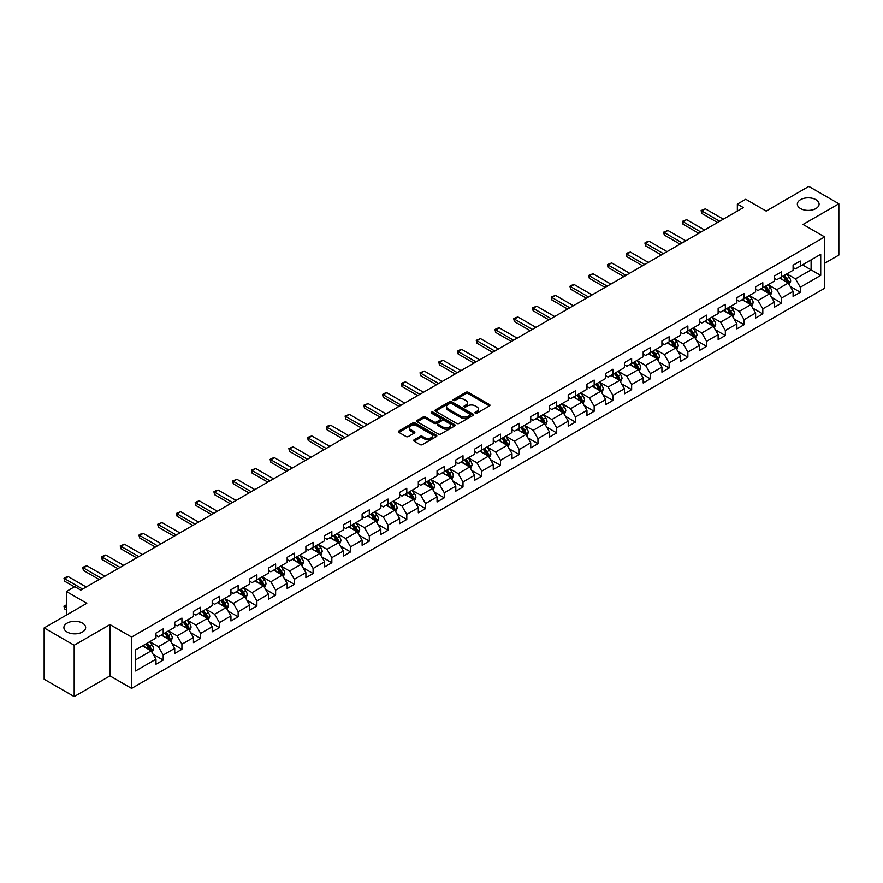 <?xml version="1.0" encoding="UTF-8"?>
<svg xmlns="http://www.w3.org/2000/svg" width="883" height="883" viewBox="0 0 883 883"><rect width="100%" height="100%" fill="white"/><g stroke="black" fill="none" stroke-linecap="round" stroke-linejoin="round"><path stroke-width="1.32" d="M475.286 413.156A1.17 0.673 0 0 0 476.941 413.156L489.469 405.926A1.667 0.96 0 0 0 489.955 405.242A1.667 0.96 0 0 0 489.469 404.557L468.244 392.306A1.667 0.96 0 0 0 465.882 392.306L453.354 399.546A1.17 0.673 0 0 0 455.01 400.496L456.632 399.558A5.331 3.079 0 0 1 464.171 399.558L465.948 400.584A5.331 3.079 0 0 1 467.504 402.758A5.331 3.079 0 0 1 465.948 404.933L464.326 405.871A1.17 0.673 0 0 0 465.97 406.82L467.593 405.893A5.331 3.079 0 0 1 475.142 405.893L476.908 406.908A5.331 3.079 0 0 1 478.476 409.094A5.331 3.079 0 0 1 476.908 411.268L475.286 412.206A1.17 0.673 0 0 0 475.286 413.156L475.286 412.206M82.472 623.122A10.872 6.28 0 0 0 70.618 621.764A10.872 6.28 0 0 0 63.907 627.559A10.872 6.28 0 0 0 67.097 632.007A10.872 6.28 0 0 0 78.94 633.365A10.872 6.28 0 0 0 85.651 627.559A10.872 6.28 0 0 0 82.472 623.122M815.903 199.679A10.872 6.28 0 0 0 804.06 198.322A10.872 6.28 0 0 0 797.349 204.116A10.872 6.28 0 0 0 800.528 208.554A10.872 6.28 0 0 0 812.382 209.911A10.872 6.28 0 0 0 819.093 204.116A10.872 6.28 0 0 0 815.903 199.679M414.127 439.822A1.667 0.96 0 0 0 413.641 440.507A1.667 0.96 0 0 0 414.127 441.18L420.076 444.624A1.667 0.96 0 0 0 422.438 444.624L436.345 436.588A1.667 0.96 0 0 0 436.842 435.904A1.667 0.96 0 0 0 436.345 435.231L415.131 422.979A1.667 0.96 0 0 0 412.769 422.979L398.851 431.003A1.667 0.96 0 0 0 398.365 431.688A1.667 0.96 0 0 0 398.851 432.372L406.048 436.522A1.667 0.96 0 0 0 408.41 436.522L414.359 433.078A1.667 0.96 0 0 0 414.844 432.405A1.667 0.96 0 0 0 414.359 431.721L410.794 429.668A4.459 2.572 0 0 1 409.491 427.847A4.459 2.572 0 0 1 412.24 425.463A4.459 2.572 0 0 1 417.096 426.025L431.07 434.083A4.459 2.572 0 0 1 432.383 435.904A4.459 2.572 0 0 1 429.624 438.288A4.459 2.572 0 0 1 424.767 437.725L422.438 436.39A1.667 0.96 0 0 0 420.076 436.39L414.127 439.822L414.127 441.18M824.678 263.277L838.85 255.088L838.85 203.774L808.817 186.434L766.179 211.048L745.76 199.26L737.349 204.116L743.354 207.582L80.783 590.12L74.779 586.643L66.368 591.5L66.368 615.087M74.183 645.252L74.183 696.566L109.978 675.903L109.978 624.579L74.183 645.252L44.15 627.912L86.788 603.288L66.368 591.5M109.978 624.579L131.6 637.062L824.678 236.92L824.678 288.233L131.6 688.387L131.6 637.062M838.85 203.774L803.055 224.437L824.678 236.92M456.743 423.454A1.667 0.96 0 0 0 459.105 423.454L473.012 415.418A1.667 0.96 0 0 0 473.509 414.734A1.667 0.96 0 0 0 473.012 414.061L451.798 401.809A1.667 0.96 0 0 0 449.436 401.809L435.529 409.833A1.667 0.96 0 0 0 435.032 410.518A1.667 0.96 0 0 0 435.529 411.202L456.743 423.454M431.919 413.41A1.17 0.673 0 0 1 433.111 413.575L433.111 412.184L454.679 424.646A1.667 0.96 0 0 1 455.175 425.319A1.667 0.96 0 0 1 454.679 426.003L440.772 434.039A1.667 0.96 0 0 1 438.409 434.039L417.184 421.787L417.184 420.418A1.667 0.96 0 0 0 416.699 421.103A1.667 0.96 0 0 0 417.184 421.787M417.184 420.418L423.145 416.986A1.667 0.96 0 0 1 425.507 416.986L434.105 421.953A1.667 0.96 0 0 0 436.467 421.953L440.418 419.679A1.667 0.96 0 0 0 440.904 418.995A1.667 0.96 0 0 0 440.418 418.31L431.456 413.134A1.17 0.673 0 0 1 433.111 412.184M74.183 696.566L44.15 679.226L44.15 627.912M153.156 654.303L163.189 660.087L163.189 655.031L174.724 648.365L174.724 653.431L181.92 649.27L181.92 644.204L193.454 637.548L193.454 642.614L200.662 638.453L200.662 633.387L212.196 626.731L212.196 631.798L219.403 627.636L219.403 622.57L230.938 615.915L230.938 620.981L238.145 616.82L238.145 611.753L249.668 605.098L249.668 610.153L256.876 605.992L256.876 600.937L268.41 594.281L268.41 599.336L275.617 595.175L275.617 590.12L287.152 583.453L287.152 588.52L294.359 584.358L294.359 579.292L305.882 572.637L305.882 577.703L313.09 573.542L313.09 568.475L324.624 561.82L324.624 566.886L331.831 562.725L331.831 557.659L343.366 551.003L343.366 556.069L350.573 551.908L350.573 546.842L362.107 540.186L362.107 545.241L369.304 541.091L369.304 536.025L380.838 529.37L380.838 534.425L388.045 530.264L388.045 525.208L399.58 518.553L399.58 523.608L406.787 519.447L406.787 514.392L418.321 507.725L418.321 512.791L425.529 508.63L425.529 503.564L437.052 496.908L437.052 501.974L444.259 497.813L444.259 492.747L455.794 486.091L455.794 491.158L463.001 486.997L463.001 481.93L474.535 475.275L474.535 480.341L481.743 476.18L481.743 471.114L493.266 464.458L493.266 469.513L500.473 465.352L500.473 460.297L512.008 453.641L512.008 458.696L519.215 454.535L519.215 449.48L530.749 442.813L530.749 447.88L537.957 443.719L537.957 438.652L549.491 431.997L549.491 437.063L556.698 432.902L556.698 427.836L568.222 421.18L568.222 426.246L575.429 422.085L575.429 417.019L586.963 410.363L586.963 415.429L594.171 411.268L594.171 406.202L605.705 399.546L605.705 404.602L612.912 400.441L612.912 395.385L624.436 388.73L624.436 393.785L631.643 389.624L631.643 384.569L643.177 377.902L643.177 382.968L650.385 378.807L650.385 373.741L661.919 367.085L661.919 372.151L669.126 367.99L669.126 362.924L680.65 356.268L680.65 361.335L687.857 357.174L687.857 352.107L699.391 345.452L699.391 350.518L706.599 346.357L706.599 341.291L718.133 334.635L718.133 339.69L725.34 335.529L725.34 330.474L736.875 323.818L736.875 328.873L744.082 324.712L744.082 319.657L755.605 312.99L755.605 318.057L762.813 313.895L762.813 308.829L774.347 302.174L774.347 307.24L781.554 303.079L781.554 298.012L793.089 291.357L793.089 296.423L800.296 292.262L800.296 287.196L820.715 275.408L820.715 254.326L811.102 259.878L811.102 269.856L820.715 275.408M163.189 660.087L155.982 664.248L155.982 659.193L135.563 670.981L135.563 649.899L155.982 638.111L155.982 633.045L163.189 628.884L163.189 633.95L174.724 627.283L174.724 622.228L181.92 618.067L181.92 623.122L193.454 616.466L193.454 611.411L200.662 607.25L200.662 612.305L212.196 605.65L212.196 600.583L219.403 596.422L219.403 601.489L230.938 594.833L230.938 589.767L238.145 585.606L238.145 590.672L249.668 584.016L249.668 578.95L256.876 574.789L256.876 579.855L268.41 573.199L268.41 568.133L275.617 563.972L275.617 569.038L287.152 562.372L287.152 557.316L294.359 553.155L294.359 558.211L305.882 551.555L305.882 546.5L313.09 542.339L313.09 547.394L324.624 540.738L324.624 535.672L331.831 531.511L331.831 536.577L343.366 529.921L343.366 524.855L350.573 520.694L350.573 525.76L362.107 519.105L362.107 514.038L369.304 509.877L369.304 514.944L380.838 508.288L380.838 503.222L388.045 499.061L388.045 504.127L399.58 497.46L399.58 492.405L406.787 488.244L406.787 493.299L418.321 486.643L418.321 481.588L425.529 477.427L425.529 482.482L437.052 475.827L437.052 470.76L444.259 466.599L444.259 471.665L455.794 465.01L455.794 459.944L463.001 455.783L463.001 460.849L474.535 454.193L474.535 449.127L481.743 444.966L481.743 450.032L493.266 443.376L493.266 438.31L500.473 434.149L500.473 439.215L512.008 432.549L512.008 427.493L519.215 423.332L519.215 428.387L530.749 421.732L530.749 416.677L537.957 412.516L537.957 417.571L549.491 410.915L549.491 405.849L556.698 401.688L556.698 406.754L568.222 400.098L568.222 395.032L575.429 390.871L575.429 395.937L586.963 389.282L586.963 384.215L594.171 380.054L594.171 385.12L605.705 378.465L605.705 373.399L612.912 369.237L612.912 374.304L624.436 367.648L624.436 362.582L631.643 358.421L631.643 363.487L643.177 356.82L643.177 351.765L650.385 347.604L650.385 352.659L661.919 346.004L661.919 340.948L669.126 336.787L669.126 341.842L680.65 335.187L680.65 330.121L687.857 325.959L687.857 331.026L699.391 324.37L699.391 319.304L706.599 315.143L706.599 320.209L718.133 313.553L718.133 308.487L725.34 304.326L725.34 309.392L736.875 302.737L736.875 297.67L744.082 293.509L744.082 298.575L755.605 291.909L755.605 286.854L762.813 282.692L762.813 287.748L774.347 281.092L774.347 276.037L781.554 271.876L781.554 276.931L793.089 270.275L793.089 265.209L800.296 261.048L800.296 266.114L820.715 254.326M161.269 635.054L169.911 640.043L158.377 646.709L149.735 641.709M155.982 635.33L158.377 636.72L163.189 633.95M158.377 646.709L163.189 655.031M169.911 640.043L174.724 648.365M180 624.237L188.653 629.226L177.119 635.881L168.476 630.892M174.724 624.513L177.119 625.904L181.92 623.122M177.119 635.881L181.92 644.204M188.653 629.226L193.454 637.548M198.741 613.42L207.395 618.409L195.86 625.065L187.207 620.076M193.454 613.696L195.86 615.087L200.662 612.305M195.86 625.065L200.662 633.387M207.395 618.409L212.196 626.731M217.483 602.603L226.125 607.592L214.602 614.248L205.949 609.259M212.196 602.879L214.602 604.259L219.403 601.489M214.602 614.248L219.403 622.57M226.125 607.592L230.938 615.915M236.214 591.776L244.867 596.776L233.333 603.431L224.69 598.442M230.938 592.063L233.333 593.442L238.145 590.672M233.333 603.431L238.145 611.753M244.867 596.776L249.668 605.098M254.955 580.959L263.609 585.959L252.074 592.614L243.421 587.614M249.668 581.235L252.074 582.625L256.876 579.855M252.074 592.614L256.876 600.937M263.609 585.959L268.41 594.281M273.697 570.142L282.339 575.131L270.816 581.798L262.163 576.798M268.41 570.418L270.816 571.809L275.617 569.038M270.816 581.798L275.617 590.12M282.339 575.131L287.152 583.453M292.439 559.325L301.081 564.314L289.547 570.981L280.904 565.981M287.152 559.601L289.547 560.992L294.359 558.211M289.547 570.981L294.359 579.292M301.081 564.314L305.882 572.637M311.169 548.509L319.823 553.498L308.288 560.153L299.646 555.164M305.882 548.784L308.288 550.175L313.09 547.394M308.288 560.153L313.09 568.475M319.823 553.498L324.624 561.82M329.911 537.692L338.564 542.681L327.03 549.336L318.377 544.347M324.624 537.968L327.03 539.347L331.831 536.577M327.03 549.336L331.831 557.659M338.564 542.681L343.366 551.003M348.653 526.864L357.295 531.864L345.761 538.52L337.118 533.531M343.366 527.151L345.761 528.531L350.573 525.76M345.761 538.52L350.573 546.842M357.295 531.864L362.107 540.186M367.383 516.047L376.037 521.047L364.502 527.703L355.86 522.703M362.107 516.323L364.502 517.714L369.304 514.944M364.502 527.703L369.304 536.025M376.037 521.047L380.838 529.37M386.125 505.231L394.778 510.231L383.244 516.886L374.591 511.886M380.838 505.506L383.244 506.897L388.045 504.127M383.244 516.886L388.045 525.208M394.778 510.231L399.58 518.553M404.867 494.414L413.509 499.403L401.986 506.069L393.332 501.069M399.58 494.69L401.986 496.08L406.787 493.299M401.986 506.069L406.787 514.392M413.509 499.403L418.321 507.725M423.597 483.597L432.251 488.586L420.716 495.242L412.074 490.253M418.321 483.873L420.716 485.264L425.529 482.482M420.716 495.242L425.529 503.564M432.251 488.586L437.052 496.908M442.339 472.78L450.992 477.769L439.458 484.425L430.805 479.436M437.052 473.056L439.458 474.436L444.259 471.665M439.458 484.425L444.259 492.747M450.992 477.769L455.794 486.091M461.081 461.964L469.723 466.952L458.2 473.608L449.546 468.619M455.794 462.239L458.2 463.619L463.001 460.849M458.2 473.608L463.001 481.93M469.723 466.952L474.535 475.275M479.822 451.136L488.465 456.136L476.93 462.791L468.288 457.802M474.535 451.412L476.93 452.802L481.743 450.032M476.93 462.791L481.743 471.114M488.465 456.136L493.266 464.458M498.553 440.319L507.206 445.319L495.672 451.975L487.03 446.975M493.266 440.595L495.672 441.986L500.473 439.215M495.672 451.975L500.473 460.297M507.206 445.319L512.008 453.641M517.295 429.502L525.948 434.491L514.414 441.158L505.76 436.158M512.008 429.778L514.414 431.169L519.215 428.387M514.414 441.158L519.215 449.48M525.948 434.491L530.749 442.813M536.036 418.685L544.679 423.674L533.155 430.33L524.502 425.341M530.749 418.961L533.155 420.352L537.957 417.571M533.155 430.33L537.957 438.652M544.679 423.674L549.491 431.997M554.767 407.869L563.42 412.858L551.886 419.513L543.244 414.524M549.491 408.145L551.886 409.524L556.698 406.754M551.886 419.513L556.698 427.836M563.42 412.858L568.222 421.18M573.509 397.052L582.162 402.041L570.628 408.697L561.974 403.708M568.222 397.328L570.628 398.708L575.429 395.937M570.628 408.697L575.429 417.019M582.162 402.041L586.963 410.363M592.25 386.224L600.893 391.224L589.369 397.88L580.716 392.891M586.963 386.511L589.369 387.891L594.171 385.12M589.369 397.88L594.171 406.202M600.893 391.224L605.705 399.546M610.981 375.407L619.634 380.407L608.1 387.063L599.458 382.063M605.705 375.683L608.1 377.074L612.912 374.304M608.1 387.063L612.912 395.385M619.634 380.407L624.436 388.73M629.722 364.591L638.376 369.58L626.842 376.246L618.188 371.246M624.436 364.867L626.842 366.257L631.643 363.487M626.842 376.246L631.643 384.569M638.376 369.58L643.177 377.902M648.464 353.774L657.107 358.763L645.583 365.419L636.93 360.43M643.177 354.05L645.583 355.441L650.385 352.659M645.583 365.419L650.385 373.741M657.107 358.763L661.919 367.085M667.206 342.957L675.848 347.946L664.314 354.602L655.672 349.613M661.919 343.233L664.314 344.624L669.126 341.842M664.314 354.602L669.126 362.924M675.848 347.946L680.65 356.268M685.936 332.14L694.59 337.129L683.056 343.785L674.413 338.796M680.65 332.416L683.056 333.796L687.857 331.026M683.056 343.785L687.857 352.107M694.59 337.129L699.391 345.452M704.678 321.313L713.332 326.313L701.797 332.968L693.144 327.979M699.391 321.6L701.797 322.979L706.599 320.209M701.797 332.968L706.599 341.291M713.332 326.313L718.133 334.635M723.42 310.496L732.062 315.496L720.539 322.152L711.886 317.152M718.133 310.772L720.539 312.163L725.34 309.392M720.539 322.152L725.34 330.474M732.062 315.496L736.875 323.818M742.15 299.679L750.804 304.679L739.27 311.335L730.627 306.335M736.875 299.955L739.27 301.346L744.082 298.575M739.27 311.335L744.082 319.657M750.804 304.679L755.605 312.99M760.892 288.862L769.546 293.851L758.011 300.518L749.358 295.518M755.605 289.138L758.011 290.529L762.813 287.748M758.011 300.518L762.813 308.829M769.546 293.851L774.347 302.174M779.634 278.046L788.276 283.035L776.753 289.69L768.1 284.701M774.347 278.322L776.753 279.712L781.554 276.931M776.753 289.69L781.554 298.012M788.276 283.035L793.089 291.357M802.459 264.867L811.102 269.856L795.484 278.873L786.841 273.885M793.089 267.505L795.484 268.885L800.296 266.114M795.484 278.873L800.296 287.196M109.978 675.903L131.6 688.387M737.349 204.116L737.349 211.048M135.563 659.877L151.17 650.87L142.527 645.87M151.17 650.87L155.982 659.193M790.263 286.467L800.296 292.262M771.521 297.284L781.554 303.079M752.791 308.112L762.813 313.895M734.049 318.929L744.082 324.712M715.307 329.745L725.34 335.529M696.566 340.562L706.599 346.357M677.835 351.379L687.857 357.174M659.093 362.196L669.126 367.99M640.352 373.012L650.385 378.807M621.621 383.84L631.643 389.624M602.879 394.657L612.912 400.441M584.138 405.474L594.171 411.268M565.407 416.29L575.429 422.085M546.665 427.107L556.698 432.902M527.924 437.924L537.957 443.719M509.182 448.752L519.215 454.535M490.451 459.568L500.473 465.352M471.71 470.385L481.743 476.18M452.968 481.202L463.001 486.997M434.237 492.019L444.259 497.813M415.496 502.835L425.529 508.63M396.754 513.663L406.787 519.447M378.012 524.48L388.045 530.264M359.282 535.297L369.304 541.091M340.54 546.113L350.573 551.908M321.798 556.93L331.831 562.725M303.068 567.747L313.09 573.542M284.326 578.575L294.359 584.358M265.584 589.391L275.617 595.175M246.854 600.208L256.876 605.992M228.112 611.025L238.145 616.82M209.37 621.842L219.403 627.636M190.629 632.658L200.662 638.453M171.898 643.475L181.92 649.27M475.749 413.321L476.908 412.659A5.331 3.079 0 0 0 478.476 410.474L478.476 409.094M467.504 402.758L467.504 404.149A5.331 3.079 0 0 1 465.948 406.323L464.789 406.986M489.447 405.937L468.244 393.697A1.667 0.96 0 0 0 465.882 393.697L453.818 400.661M472.99 415.429L451.798 403.189A1.667 0.96 0 0 0 449.436 403.189L435.551 411.213L435.529 409.833M470.065 415.22A1.17 0.673 0 0 0 470.065 414.259L451.445 403.509A1.17 0.673 0 0 0 449.789 403.509L448.078 404.491A5.331 3.079 0 0 0 446.522 406.677A5.331 3.079 0 0 0 448.078 408.851L460.816 416.202A5.331 3.079 0 0 0 468.365 416.202L470.065 415.22L470.065 416.599A1.17 0.673 0 0 0 470.407 416.125L470.407 414.734M446.522 406.677L446.522 408.056A5.331 3.079 0 0 0 448.078 410.242L448.078 408.851M470.065 416.599L468.365 417.593A5.331 3.079 0 0 1 460.816 417.593L448.078 410.242M417.206 421.798L423.145 418.376L423.145 416.986M440.904 418.995L440.904 420.385A1.667 0.96 0 0 1 440.418 421.059L436.467 423.343A1.667 0.96 0 0 1 434.105 423.343L425.507 418.376A1.667 0.96 0 0 0 423.145 418.376M433.111 413.575L454.657 426.014M443.045 427.107A4.459 2.572 0 0 0 447.902 427.67A4.459 2.572 0 0 0 450.65 425.286A4.459 2.572 0 0 0 449.348 423.465L444.425 420.628A1.667 0.96 0 0 0 442.063 420.628L438.123 422.902A1.667 0.96 0 0 0 437.626 423.586A1.667 0.96 0 0 0 438.123 424.27L443.045 427.107L443.045 428.498A4.459 2.572 0 0 0 447.902 429.061A4.459 2.572 0 0 0 450.65 426.677L450.65 425.286M437.626 423.586L437.626 424.977A1.667 0.96 0 0 0 438.123 425.65L438.123 424.27M443.045 428.498L438.123 425.65M432.383 435.904L432.383 437.295A4.459 2.572 0 0 1 429.624 439.679A4.459 2.572 0 0 1 424.767 439.116L422.438 437.769A1.667 0.96 0 0 0 420.076 437.769L414.149 441.202M409.491 427.847L409.491 429.226A4.459 2.572 0 0 0 410.794 431.047L410.794 429.668M414.337 433.1L410.794 431.047M436.323 436.599L415.131 424.359A1.667 0.96 0 0 0 412.769 424.359L398.873 432.383M789.225 284.679L790.66 281.081A4.503 2.594 -120 0 0 789.225 277.251L786.742 273.94M782.415 279.657L780.738 277.405M783.022 276.092L785.495 279.392A4.503 2.594 60 0 1 786.786 282.107L788.232 281.269A4.503 2.594 -120 0 0 786.941 278.564L784.457 275.253M783.331 275.904L786.08 279.58A2.296 1.325 60 0 1 786.499 280.275L788.232 281.269M719.689 221.247L701.775 210.905L701.775 213.399L701.113 210.518L705.374 208.818L723.298 219.161M717.526 222.494L701.775 213.399M705.374 208.818L701.775 210.905L701.113 210.518M770.495 295.496L771.919 291.898A4.503 2.594 -120 0 0 770.484 288.068L768 284.756M763.685 290.474L761.996 288.222M764.281 286.909L766.764 290.22A4.503 2.594 60 0 1 768.044 292.924L769.49 292.096A4.503 2.594 -120 0 0 768.199 289.381L765.727 286.07M764.59 286.721L767.349 290.397A2.296 1.325 60 0 1 767.757 291.092L769.49 292.096M751.753 306.313L753.177 302.714A4.503 2.594 -120 0 0 751.742 298.884L749.27 295.573M744.943 301.291L743.265 299.039M745.539 297.726L748.022 301.037A4.503 2.594 60 0 1 749.314 303.741L750.749 302.913A4.503 2.594 -120 0 0 749.457 300.198L746.985 296.898M745.859 297.549L748.607 301.213A2.296 1.325 60 0 1 749.027 301.909L750.749 302.913M700.959 232.063L683.034 221.721L683.034 224.216L682.371 221.335L686.632 219.635L704.557 229.988M698.795 233.311L683.034 224.216M686.632 219.635L683.034 221.721L682.371 221.335M682.217 242.88L664.292 232.538L664.292 235.033L663.63 232.152L667.901 230.452L685.815 240.805M680.053 244.127L664.292 235.033M667.901 230.452L664.292 232.538L663.63 232.152M733.011 317.14L734.446 313.531A4.503 2.594 -120 0 0 733.011 309.701L730.528 306.39M726.201 312.107L724.524 309.856M726.808 308.542L729.281 311.854A4.503 2.594 60 0 1 730.572 314.558L732.018 313.73A4.503 2.594 -120 0 0 730.727 311.026L728.243 307.714M727.117 308.366L729.866 312.03A2.296 1.325 60 0 1 730.285 312.725L732.018 313.73M714.281 327.957L715.705 324.359A4.503 2.594 -120 0 0 714.27 320.518L711.786 317.207M707.471 322.924L705.782 320.684M708.067 319.359L710.539 322.67A4.503 2.594 60 0 1 711.83 325.374L713.276 324.547A4.503 2.594 -120 0 0 711.985 321.842L709.502 318.531M708.376 319.182L711.124 322.847A2.296 1.325 60 0 1 711.543 323.553L713.276 324.547M695.539 338.774L696.963 335.176A4.503 2.594 -120 0 0 695.528 331.335L693.056 328.034M688.729 333.741L687.04 331.5M689.325 330.176L691.808 333.487A4.503 2.594 60 0 1 693.1 336.202L694.535 335.363A4.503 2.594 -120 0 0 693.243 332.659L690.771 329.348M689.645 329.999L692.393 333.675A2.296 1.325 60 0 1 692.813 334.37L694.535 335.363M663.475 253.697L645.561 243.355L645.561 245.849L644.899 242.968L646.698 241.931L649.16 241.269L667.084 251.622M661.312 254.955L645.561 245.849M649.16 241.269L645.561 243.355L644.899 242.968M644.745 264.525L626.82 254.172L626.82 256.666L626.157 253.796L627.956 252.748L630.418 252.097L648.343 262.439M642.581 265.772L626.82 256.666M630.418 252.097L626.82 254.172L626.157 253.796M626.003 275.341L608.078 264.988L608.078 267.483L607.416 264.613L611.687 262.913L629.601 273.255M623.84 276.589L608.078 267.483M611.687 262.913L608.078 264.988L607.416 264.613M607.261 286.158L589.336 275.805L589.336 278.311L588.685 275.43L592.946 273.73L610.87 284.072M605.098 287.405L589.336 278.311M592.946 273.73L589.336 275.805L588.685 275.43M588.52 296.975L570.606 286.633L570.606 289.127L569.943 286.247L571.742 285.209L574.204 284.547L592.129 294.9M586.367 298.222L570.606 289.127M574.204 284.547L570.606 286.633L569.943 286.247M569.789 307.792L551.864 297.45L551.864 299.944L551.202 297.063L555.473 295.364L573.387 305.717M567.626 309.039L551.864 299.944M555.473 295.364L551.864 297.45L551.202 297.063M551.047 318.608L533.122 308.266L533.122 310.761L532.46 307.88L536.732 306.18L554.645 316.533M548.884 319.856L533.122 310.761M536.732 306.18L533.122 308.266L532.46 307.88M532.306 329.436L514.392 319.083L514.392 321.578L513.729 318.708L515.529 317.659L517.99 317.008L535.915 327.35M530.142 330.684L514.392 321.578M517.99 317.008L514.392 319.083L513.729 318.708M513.575 340.253L495.65 329.9L495.65 332.394L494.988 329.525L496.787 328.476L499.248 327.825L517.173 338.167M511.412 341.5L495.65 332.394M499.248 327.825L495.65 329.9L494.988 329.525M494.833 351.07L476.908 340.717L476.908 343.222L476.246 340.341L480.518 338.642L498.431 348.984M492.67 352.317L476.908 343.222M480.518 338.642L476.908 340.717L476.246 340.341M476.092 361.887L458.178 351.544L458.178 354.039L457.515 351.158L459.315 350.121L461.776 349.458L479.701 359.811M473.928 363.134L458.178 354.039M461.776 349.458L458.178 351.544L457.515 351.158M457.361 372.703L439.436 362.361L439.436 364.856L438.774 361.975L443.034 360.275L460.959 370.628M455.198 373.951L439.436 364.856M443.034 360.275L439.436 362.361L438.774 361.975M438.619 383.52L420.694 373.178L420.694 375.672L420.032 372.792L424.304 371.092L442.217 381.445M436.456 384.767L420.694 375.672M424.304 371.092L420.694 373.178L420.032 372.792M419.878 394.337L401.953 383.995L401.953 386.489L401.301 383.608L403.101 382.571L405.562 381.92L423.487 392.262M417.714 395.595L401.953 386.489M405.562 381.92L401.953 383.995L401.301 383.608M401.136 405.165L383.222 394.811L383.222 397.306L382.56 394.436L384.359 393.388L386.82 392.736L404.745 403.078M398.984 406.412L383.222 397.306M386.82 392.736L383.222 394.811L382.56 394.436M382.405 415.981L364.48 405.628L364.48 408.134L363.818 405.253L368.079 403.553L386.003 413.895M380.242 417.229L364.48 408.134M368.079 403.553L364.48 405.628L363.818 405.253M363.664 426.798L345.739 416.456L345.739 418.95L345.076 416.07L349.348 414.37L367.262 424.712M361.5 428.045L345.739 418.95M349.348 414.37L345.739 416.456L345.076 416.07M344.922 437.615L327.008 427.273L327.008 429.767L326.346 426.886L328.145 425.849L330.606 425.187L348.531 435.54M342.759 438.862L327.008 429.767M330.606 425.187L327.008 427.273L326.346 426.886M326.191 448.432L308.266 438.089L308.266 440.584L307.604 437.703L309.403 436.666L311.865 436.003L329.789 446.356M324.028 449.679L308.266 440.584M311.865 436.003L308.266 438.089L307.604 437.703M676.797 349.591L678.232 345.993A4.503 2.594 -120 0 0 676.786 342.163L674.314 338.851M669.987 344.569L668.31 342.317M670.583 341.004L673.067 344.304A4.503 2.594 60 0 1 674.358 347.019L675.793 346.18A4.503 2.594 -120 0 0 674.513 343.476L672.029 340.165M670.903 340.816L673.652 344.491A2.296 1.325 60 0 1 674.071 345.187L675.793 346.18M658.056 360.407L659.491 356.809A4.503 2.594 -120 0 0 658.056 352.979L655.572 349.668M651.257 355.385L649.568 353.134M651.853 351.82L654.325 355.132A4.503 2.594 60 0 1 655.616 357.836L657.062 356.997A4.503 2.594 -120 0 0 655.771 354.293L653.288 350.981M652.162 351.633L654.91 355.308A2.296 1.325 60 0 1 655.329 356.004L657.062 356.997M639.325 371.224L640.749 367.626A4.503 2.594 -120 0 0 639.314 363.796L636.831 360.485M632.515 366.202L630.826 363.951M633.111 362.637L635.594 365.948A4.503 2.594 60 0 1 636.875 368.652L638.321 367.825A4.503 2.594 -120 0 0 637.029 365.109L634.557 361.798M633.42 362.449L636.179 366.125A2.296 1.325 60 0 1 636.588 366.82L638.321 367.825M620.583 382.052L622.007 378.443A4.503 2.594 -120 0 0 620.572 374.613L618.1 371.301M613.773 377.019L612.096 374.767M614.369 373.454L616.853 376.765A4.503 2.594 60 0 1 618.144 379.469L619.579 378.641A4.503 2.594 -120 0 0 618.299 375.926L615.815 372.626M614.689 373.277L617.438 376.942A2.296 1.325 60 0 1 617.857 377.637L619.579 378.641M601.842 392.869L603.277 389.271A4.503 2.594 -120 0 0 601.842 385.43L599.358 382.118M595.032 387.836L593.354 385.595M595.639 384.271L598.111 387.582A4.503 2.594 60 0 1 599.402 390.286L600.848 389.458A4.503 2.594 -120 0 0 599.557 386.754L597.074 383.443M595.948 384.094L598.696 387.758A2.296 1.325 60 0 1 599.115 388.465L600.848 389.458M583.111 403.686L584.535 400.087A4.503 2.594 -120 0 0 583.1 396.246L580.617 392.946M576.301 398.652L574.612 396.412M576.897 395.087L579.38 398.399A4.503 2.594 60 0 1 580.661 401.114L582.107 400.275A4.503 2.594 -120 0 0 580.815 397.571L578.343 394.26M577.206 394.911L579.965 398.586A2.296 1.325 60 0 1 580.374 399.282L582.107 400.275M564.369 414.502L565.793 410.904A4.503 2.594 -120 0 0 564.358 407.074L561.886 403.763M557.559 409.48L555.871 407.229M558.155 405.915L560.639 409.215A4.503 2.594 60 0 1 561.93 411.931L563.365 411.092A4.503 2.594 -120 0 0 562.074 408.387L559.601 405.076M558.475 405.727L561.224 409.403A2.296 1.325 60 0 1 561.643 410.098L563.365 411.092M545.628 425.319L547.063 421.721A4.503 2.594 -120 0 0 545.628 417.891L543.144 414.58M538.818 420.297L537.14 418.045M539.425 416.732L541.897 420.043A4.503 2.594 60 0 1 543.188 422.747L544.623 421.908A4.503 2.594 -120 0 0 543.343 419.204L540.86 415.893M539.734 416.544L542.482 420.22A2.296 1.325 60 0 1 542.902 420.915L544.623 421.908M526.897 436.136L528.321 432.538A4.503 2.594 -120 0 0 526.886 428.708L524.403 425.396M520.087 431.114L518.398 428.862M520.683 427.549L523.155 430.86A4.503 2.594 60 0 1 524.447 433.564L525.893 432.736A4.503 2.594 -120 0 0 524.601 430.021L522.118 426.71M520.992 427.361L523.74 431.036A2.296 1.325 60 0 1 524.16 431.732L525.893 432.736M508.155 446.953L509.579 443.354A4.503 2.594 -120 0 0 508.144 439.524L505.672 436.213M501.345 441.93L499.657 439.679M501.941 438.365L504.425 441.677A4.503 2.594 60 0 1 505.705 444.381L507.151 443.553A4.503 2.594 -120 0 0 505.86 440.838L503.387 437.538M502.261 438.189L505.01 441.853A2.296 1.325 60 0 1 505.418 442.549L507.151 443.553M489.414 457.78L490.849 454.182A4.503 2.594 -120 0 0 489.403 450.341L486.93 447.03M482.604 452.747L480.926 450.507M483.2 449.182L485.683 452.493A4.503 2.594 60 0 1 486.974 455.198L488.409 454.37A4.503 2.594 -120 0 0 487.129 451.666L484.646 448.354M483.52 449.006L486.268 452.67A2.296 1.325 60 0 1 486.688 453.376L488.409 454.37M470.672 468.597L472.107 464.999A4.503 2.594 -120 0 0 470.672 461.158L468.189 457.858M463.873 463.564L462.184 461.323M464.469 459.999L466.941 463.31A4.503 2.594 60 0 1 468.233 466.014L469.679 465.186A4.503 2.594 -120 0 0 468.387 462.482L465.904 459.171M464.778 459.822L467.526 463.498A2.296 1.325 60 0 1 467.946 464.193L469.679 465.186M451.941 479.414L453.365 475.816A4.503 2.594 -120 0 0 451.93 471.986L449.447 468.674M445.131 474.392L443.443 472.14M445.727 470.816L448.211 474.127A4.503 2.594 60 0 1 449.491 476.842L450.937 476.003A4.503 2.594 -120 0 0 449.646 473.299L447.173 469.988M446.036 470.639L448.796 474.314A2.296 1.325 60 0 1 449.204 475.01L450.937 476.003M433.2 490.231L434.624 486.632A4.503 2.594 -120 0 0 433.189 482.802L430.716 479.491M426.39 485.209L424.712 482.957M426.986 481.643L429.469 484.944A4.503 2.594 60 0 1 430.761 487.659L432.195 486.82A4.503 2.594 -120 0 0 430.915 484.116L428.432 480.805M427.306 481.456L430.054 485.131A2.296 1.325 60 0 1 430.474 485.827L432.195 486.82M414.458 501.047L415.893 497.449A4.503 2.594 -120 0 0 414.458 493.619L411.975 490.308M407.648 496.025L405.97 493.774M408.255 492.46L410.727 495.771A4.503 2.594 60 0 1 412.019 498.476L413.465 497.648A4.503 2.594 -120 0 0 412.173 494.933L409.69 491.621M408.564 492.272L411.312 495.948A2.296 1.325 60 0 1 411.732 496.643L413.465 497.648M395.727 511.864L397.151 508.266A4.503 2.594 -120 0 0 395.716 504.436L393.233 501.125M388.917 506.842L387.229 504.59M389.513 503.277L391.997 506.588A4.503 2.594 60 0 1 393.277 509.292L394.723 508.465A4.503 2.594 -120 0 0 393.432 505.749L390.959 502.449M389.822 503.1L392.582 506.765A2.296 1.325 60 0 1 392.99 507.46L394.723 508.465M376.986 522.692L378.41 519.083A4.503 2.594 -120 0 0 376.975 515.253L374.502 511.941M370.176 517.659L368.487 515.418M370.772 514.094L373.255 517.405A4.503 2.594 60 0 1 374.547 520.109L375.981 519.281A4.503 2.594 -120 0 0 374.69 516.577L372.218 513.266M371.092 513.917L373.84 517.581A2.296 1.325 60 0 1 374.26 518.277L375.981 519.281M358.244 533.509L359.679 529.91A4.503 2.594 -120 0 0 358.244 526.069L355.761 522.769M351.434 528.476L349.756 526.235M352.041 524.91L354.513 528.222A4.503 2.594 60 0 1 355.805 530.926L357.24 530.098A4.503 2.594 -120 0 0 355.959 527.394L353.476 524.083M352.35 524.734L355.098 528.409A2.296 1.325 60 0 1 355.518 529.105L357.24 530.098M339.502 544.325L340.937 540.727A4.503 2.594 -120 0 0 339.502 536.897L337.019 533.586M332.703 539.303L331.015 537.052M333.299 535.727L335.772 539.038A4.503 2.594 60 0 1 337.063 541.754L338.509 540.915A4.503 2.594 -120 0 0 337.218 538.211L334.734 534.899M333.608 535.551L336.357 539.226A2.296 1.325 60 0 1 336.776 539.921L338.509 540.915M320.772 555.142L322.196 551.544A4.503 2.594 -120 0 0 320.761 547.714L318.277 544.403M313.962 550.12L312.273 547.868M314.558 546.555L317.041 549.855A4.503 2.594 60 0 1 318.321 552.57L319.767 551.732A4.503 2.594 -120 0 0 318.476 549.027L316.004 545.716M314.878 546.367L317.626 550.043A2.296 1.325 60 0 1 318.035 550.738L319.767 551.732M302.03 565.959L303.465 562.361A4.503 2.594 -120 0 0 302.019 558.531L299.547 555.219M295.22 560.937L293.542 558.685M295.816 557.372L298.299 560.683A4.503 2.594 60 0 1 299.591 563.387L301.026 562.559A4.503 2.594 -120 0 0 299.745 559.844L297.262 556.533M296.136 557.184L298.884 560.86A2.296 1.325 60 0 1 299.304 561.555L301.026 562.559M283.288 576.776L284.723 573.177A4.503 2.594 -120 0 0 283.288 569.347L280.805 566.036M276.489 571.754L274.801 569.502M277.085 568.188L279.558 571.5A4.503 2.594 60 0 1 280.849 574.204L282.295 573.376A4.503 2.594 -120 0 0 281.004 570.661L278.52 567.361M277.394 568.012L280.143 571.676A2.296 1.325 60 0 1 280.562 572.372L282.295 573.376M264.558 587.603L265.982 583.994A4.503 2.594 -120 0 0 264.547 580.164L262.063 576.853M257.748 582.57L256.059 580.319M258.344 579.005L260.827 582.316A4.503 2.594 60 0 1 262.108 585.021L263.553 584.193A4.503 2.594 -120 0 0 262.262 581.489L259.79 578.177M258.653 578.829L261.412 582.493A2.296 1.325 60 0 1 261.821 583.188L263.553 584.193M245.816 598.42L247.24 594.822A4.503 2.594 -120 0 0 245.805 590.981L243.333 587.67M239.006 593.387L237.328 591.146M239.602 589.822L242.085 593.133A4.503 2.594 60 0 1 243.377 595.837L244.812 595.01A4.503 2.594 -120 0 0 243.531 592.305L241.048 588.994M239.922 589.645L242.67 593.31A2.296 1.325 60 0 1 243.09 594.016L244.812 595.01M227.074 609.237L228.509 605.639A4.503 2.594 -120 0 0 227.074 601.798L224.591 598.497M220.264 604.204L218.587 601.963M220.871 600.639L223.344 603.95A4.503 2.594 60 0 1 224.635 606.665L226.081 605.826A4.503 2.594 -120 0 0 224.79 603.122L222.306 599.811M221.18 600.462L223.929 604.138A2.296 1.325 60 0 1 224.348 604.833L226.081 605.826M307.45 459.248L289.525 448.906L289.525 451.401L288.862 448.52L293.134 446.831L311.048 457.173M305.286 460.507L289.525 451.401M293.134 446.831L289.525 448.906L288.862 448.52M288.708 470.076L270.783 459.723L270.783 462.217L270.132 459.348L271.931 458.299L274.392 457.648L292.317 467.99M286.545 471.323L270.783 462.217M274.392 457.648L270.783 459.723L270.132 459.348M269.966 480.893L252.052 470.54L252.052 473.045L251.39 470.164L255.651 468.465L273.575 478.807M267.814 482.14L252.052 473.045M255.651 468.465L252.052 470.54L251.39 470.164M251.236 491.71L233.311 481.356L233.311 483.862L232.648 480.981L236.92 479.281L254.834 489.624M249.072 492.957L233.311 483.862M236.92 479.281L233.311 481.356L232.648 480.981M232.494 502.526L214.569 492.184L214.569 494.679L213.918 491.798L215.717 490.76L218.178 490.098L236.103 500.451M230.331 503.774L214.569 494.679M218.178 490.098L214.569 492.184L213.918 491.798M213.752 513.343L195.838 503.001L195.838 505.495L195.176 502.615L196.975 501.577L199.437 500.915L217.361 511.268M211.589 514.59L195.838 505.495M199.437 500.915L195.838 503.001L195.176 502.615M195.022 524.16L177.097 513.818L177.097 516.312L176.434 513.431L180.695 511.732L198.62 522.085M192.858 525.407L177.097 516.312M180.695 511.732L177.097 513.818L176.434 513.431M176.28 534.988L158.355 524.634L158.355 527.129L157.693 524.259L161.964 522.559L179.878 532.902M174.117 536.235L158.355 527.129M161.964 522.559L158.355 524.634L157.693 524.259M157.538 545.804L139.624 535.451L139.624 537.946L138.962 535.076L140.761 534.027L143.223 533.376L161.148 543.718M155.375 547.052L139.624 537.946M143.223 533.376L139.624 535.451L138.962 535.076M208.344 620.054L209.768 616.455A4.503 2.594 -120 0 0 208.333 612.625L205.849 609.314M201.534 615.032L199.845 612.78M202.13 611.466L204.613 614.767A4.503 2.594 60 0 1 205.894 617.482L207.339 616.643A4.503 2.594 -120 0 0 206.048 613.939L203.565 610.628M202.439 611.279L205.198 614.954A2.296 1.325 60 0 1 205.607 615.65L207.339 616.643M138.808 556.621L120.883 546.268L120.883 548.773L120.22 545.893L124.481 544.193L142.406 554.535M136.644 557.868L120.883 548.773M124.481 544.193L120.883 546.268L120.22 545.893M189.602 630.87L191.026 627.272A4.503 2.594 -120 0 0 189.591 623.442L187.119 620.131M182.792 625.848L181.103 623.597M183.388 622.283L185.871 625.594A4.503 2.594 60 0 1 187.163 628.299L188.598 627.46A4.503 2.594 -120 0 0 187.306 624.756L184.834 621.444M183.708 622.096L186.456 625.771A2.296 1.325 60 0 1 186.876 626.466L188.598 627.46M120.066 567.438L102.141 557.096L102.141 559.59L101.479 556.709L105.75 555.01L123.664 565.363M117.903 568.685L102.141 559.59M105.75 555.01L102.141 557.096L101.479 556.709M170.861 641.687L172.295 638.089A4.503 2.594 -120 0 0 170.849 634.259L168.377 630.948M164.05 636.665L162.373 634.413M164.646 633.1L167.13 636.411A4.503 2.594 60 0 1 168.421 639.115L169.856 638.288A4.503 2.594 -120 0 0 168.576 635.572L166.092 632.261M164.966 632.912L167.715 636.588A2.296 1.325 60 0 1 168.134 637.283L169.856 638.288M101.324 578.255L83.399 567.912L83.399 570.407L82.748 567.526L84.547 566.489L87.009 565.826L104.934 576.18M99.161 579.502L83.399 570.407M87.009 565.826L83.399 567.912L82.748 567.526M152.119 652.515L153.554 648.906A4.503 2.594 -120 0 0 152.119 645.076L149.635 641.764M145.32 647.482L143.631 645.23M145.916 643.917L148.388 647.228A4.503 2.594 60 0 1 149.68 649.932L151.125 649.104A4.503 2.594 -120 0 0 149.834 646.389L147.351 643.089M146.225 643.74L148.973 647.405A2.296 1.325 60 0 1 149.393 648.1L151.125 649.104M66.368 605.484L64.669 606.466L66.368 607.449M64.669 608.961L64.006 606.5L64.669 606.466L64.669 608.961L66.368 609.954M64.006 606.091L66.368 604.899M82.583 589.071L64.669 578.729L64.669 581.224L64.006 578.343L65.806 577.305L68.267 576.643L86.192 586.996M74.415 586.853L64.669 581.224M68.267 576.643L64.669 578.729L64.006 578.343M476.908 412.659L476.908 411.268M464.326 406.82L464.326 405.871M465.948 406.323L465.948 404.933M453.354 400.496L453.354 399.546M465.882 393.697L465.882 392.306M468.244 393.697L468.244 392.306M489.469 405.926L489.469 404.557M449.436 403.189L449.436 401.809M451.798 403.189L451.798 401.809M473.012 415.418L473.012 414.061M460.816 417.593L460.816 416.202M468.365 417.593L468.365 416.202M425.507 418.376L425.507 416.986M434.105 423.343L434.105 421.953M436.467 423.343L436.467 421.953M440.418 421.059L440.418 419.679M454.679 426.003L454.679 424.646M420.076 437.769L420.076 436.39M422.438 437.769L422.438 436.39M424.767 439.116L424.767 437.725M414.359 433.078L414.359 431.721M398.851 432.372L398.851 431.003M412.769 424.359L412.769 422.979M415.131 424.359L415.131 422.979M436.345 436.588L436.345 435.231M787.835 282.781L790.627 281.169M786.941 278.564L789.225 277.251M783.74 280.419L785.495 279.392M769.093 293.598L771.885 291.986M768.199 289.381L770.484 288.068M764.998 291.235L766.764 290.22M750.362 304.414L753.155 302.803M749.457 300.198L751.742 298.884M746.256 302.052L748.022 301.037M731.621 315.231L734.413 313.62M730.727 311.026L733.011 309.701M727.526 312.869L729.281 311.854M712.879 326.059L715.672 324.436M711.985 321.842L714.27 320.518M708.784 323.686L710.539 322.67M694.148 336.876L696.941 335.264M693.243 332.659L695.528 331.335M690.042 334.502L691.808 333.487M675.407 347.692L678.199 346.081M674.513 343.476L676.786 342.163M671.312 345.33L673.067 344.304M656.665 358.509L659.458 356.898M655.771 354.293L658.056 352.979M652.57 356.147L654.325 355.132M637.923 369.326L640.727 367.714M637.029 365.109L639.314 363.796M633.828 366.964L635.594 365.948M619.193 380.143L621.985 378.531M618.299 375.926L620.572 374.613M615.087 377.781L616.853 376.765M600.451 390.97L603.244 389.348M599.557 386.754L601.842 385.43M596.356 388.597L598.111 387.582M581.709 401.787L584.502 400.176M580.815 397.571L583.1 396.246M577.614 399.414L579.38 398.399M562.979 412.604L565.771 410.992M562.074 408.387L564.358 407.074M558.873 410.231L560.639 409.215M544.237 423.421L547.03 421.809M543.343 419.204L545.628 417.891M540.142 421.059L541.897 420.043M525.495 434.237L528.288 432.626M524.601 430.021L526.886 428.708M521.4 431.875L523.155 430.86M506.765 445.054L509.557 443.443M505.86 440.838L508.144 439.524M502.659 442.692L504.425 441.677M488.023 455.871L490.816 454.259M487.129 451.666L489.403 450.341M483.928 453.509L485.683 452.493M469.281 466.699L472.074 465.087M468.387 462.482L470.672 461.158M465.186 464.326L466.941 463.31M450.54 477.515L453.332 475.904M449.646 473.299L451.93 471.986M446.445 475.142L448.211 474.127M431.809 488.332L434.602 486.721M430.915 484.116L433.189 482.802M427.703 485.97L429.469 484.944M413.067 499.149L415.86 497.537M412.173 494.933L414.458 493.619M408.972 496.787L410.727 495.771M394.326 509.966L397.118 508.354M393.432 505.749L395.716 504.436M390.231 507.604L391.997 506.588M375.595 520.782L378.388 519.171M374.69 516.577L376.975 515.253M371.489 518.42L373.255 517.405M356.853 531.61L359.646 529.999M355.959 527.394L358.244 526.069M352.759 529.237L354.513 528.222M338.112 542.427L340.904 540.815M337.218 538.211L339.502 536.897M334.017 540.054L335.772 539.038M319.381 553.244L322.174 551.632M318.476 549.027L320.761 547.714M315.275 550.882L317.041 549.855M300.639 564.06L303.432 562.449M299.745 559.844L302.019 558.531M296.545 561.698L298.299 560.683M281.898 574.877L284.69 573.266M281.004 570.661L283.288 569.347M277.803 572.515L279.558 571.5M263.156 585.694L265.949 584.082M262.262 581.489L264.547 580.164M259.061 583.332L260.827 582.316M244.425 596.522L247.218 594.899M243.531 592.305L245.805 590.981M240.319 594.149L242.085 593.133M225.684 607.338L228.476 605.727M224.79 603.122L227.074 601.798M221.589 604.965L223.344 603.95M206.942 618.155L209.735 616.544M206.048 613.939L208.333 612.625M202.847 615.782L204.613 614.767M188.211 628.972L191.004 627.36M187.306 624.756L189.591 623.442M184.106 626.61L185.871 625.594M169.47 639.789L172.262 638.177M168.576 635.572L170.849 634.259M165.375 637.427L167.13 636.411M150.728 650.605L153.521 648.994M149.834 646.389L152.119 645.076M146.633 648.243L148.388 647.228"/></g></svg>
